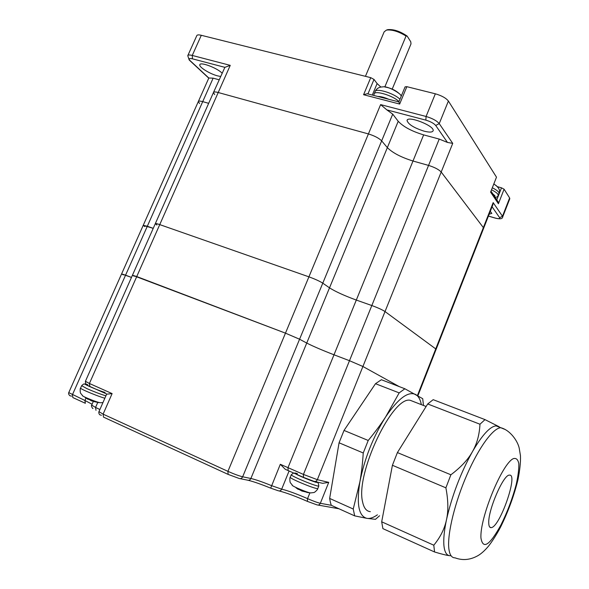 <?xml version="1.0" encoding="UTF-8"?>
<svg xmlns="http://www.w3.org/2000/svg" width="589" height="589" viewBox="0 0 589 589"><rect width="100%" height="100%" fill="white"/><g stroke="black" fill="none" stroke-linecap="round" stroke-linejoin="round"><path stroke-width="0.88" d="M447.463 142.435L439.225 139.078L423.646 134.881C411.814 131.31 403.34 126.782 398.216 121.282L392.723 114.133L386.855 109.893L425.84 120.134C430.552 121.548 433.835 123.322 435.705 125.472L447.463 142.435L452.727 143.377L441.19 172.025C438.827 169.522 434.616 167.313 428.564 165.413C434.616 167.313 438.827 169.522 441.19 172.025L483.355 227.604L483.54 228.51L483.355 227.604L441.19 172.025L385.022 311.559L435.735 348.902L385.022 311.559C382.298 309.77 377.895 307.767 371.821 305.536L356.308 300.059C344.462 295.715 335.524 291.651 329.516 287.852L322.779 283.162L329.516 287.852C335.524 291.651 344.462 295.715 356.308 300.059L371.821 305.536C377.895 307.767 382.298 309.77 385.022 311.559L362.912 366.491L399.232 386.598L362.912 366.491L349.483 360.704L362.912 366.491L317.346 479.689L303.438 474.417L280.312 464.294L285.267 469.3L287.918 470.456M198.39 101.418L208.83 78.013L213.137 78.16L202.704 101.639C199.995 100.91 198.522 100.903 198.294 101.625C198.522 100.903 199.995 100.91 202.704 101.639L208.668 103.325L202.704 101.639L147.316 226.25L143.215 225.351L153.236 228.341L147.316 226.25L125.567 275.166L121.599 273.914L131.472 277.419L125.567 275.166L72.403 394.777L72.852 397.575L85.088 403.163M230.24 65.357L192.25 55.447L192.47 58.841L224.88 67.352L230.24 65.357L218.217 92.51C215.279 91.737 213.682 91.766 213.432 92.591C213.682 91.766 215.279 91.737 218.217 92.51L368.412 133.931C374.494 135.816 378.911 138.128 381.665 140.867L387.348 147.633C392.605 152.868 401.153 157.329 412.985 161.018L428.564 165.413L412.985 161.018C401.153 157.329 392.605 152.868 387.348 147.633L381.665 140.867C378.911 138.128 374.494 135.816 368.412 133.931L218.217 92.51L159.744 224.608C156.836 223.606 155.356 223.297 155.297 223.687C155.356 223.297 156.836 223.606 159.744 224.608L308.908 276.837L159.744 224.608L136.744 276.558L132.451 275.218L285.466 333.153L299.58 339.227L285.466 333.153L227.928 471.347L228.112 474.388L239.141 478.452C240.651 478.945 241.821 478.393 242.653 476.788C238.943 475.875 234.032 474.064 227.928 471.347L103.097 414.148L103.509 417.122L227.862 474.278M392.723 114.133L322.779 283.162C319.628 281.174 315.005 279.061 308.908 276.837C315.005 279.061 319.628 281.174 322.779 283.162L299.58 339.227L306.736 343.063C313.053 346.28 322.139 350.19 334 354.792L349.483 360.704L303.438 474.417L303.453 477.37L313.878 481.309C315.387 481.787 316.543 481.25 317.346 479.689L328.728 482.369L322.632 483.319L314.754 481.507M386.855 109.893L380.612 104.614L285.466 333.153L136.744 276.558L89.41 383.483L112.109 393.599L106.984 394.137L89.845 386.472L89.41 383.483L85.412 381.289L132.451 275.218L134.211 276.241M484.997 419.618L498.699 426.524L496.026 425.876C489.989 426.495 482.111 435.116 472.407 451.726C476.928 443.9 479.446 434.734 479.961 424.227L484.997 419.618L433.187 399.673L427.71 403.958L397.398 452.58L392.414 465.281L381.687 521.802L382.894 528.627L434.557 551.974L433.798 545.208C440.417 537.139 444.651 528.65 446.484 519.741C444.187 530.674 443.34 539.369 443.951 545.812C444.629 552.092 446.58 555.39 449.797 555.692C447.301 555.515 442.221 554.278 434.557 551.974M499.074 426.76L499.987 427.408M423.469 405.46L422.725 398.694L404.871 388.769L381.377 379.721L375.495 383.704L344.028 430.426L339.065 442.788L329.649 498.427L330.326 502.093L331.276 505.296L354.681 515.876L366.954 518.364C369.988 518.821 373.47 517.635 377.402 514.815M339.065 442.788L363.244 452.985C362.559 463.705 361.425 473.379 359.857 482.016C356.382 504.184 358.745 516.303 366.954 518.364L375.48 519.329L379.544 515.773M329.649 498.427L353.238 509.021L354.681 515.876M375.495 383.704L399.173 392.885L385.64 416.924C373.073 436.994 364.481 458.691 359.857 482.016L353.238 509.021M344.028 430.426L368.221 440.469L363.244 452.985M421.334 404.628C420.355 399.497 418.455 396.117 415.635 394.483C408.17 391.015 398.171 398.495 385.64 416.924C380.906 424.264 375.097 432.112 368.221 440.469M404.871 388.769L399.173 392.885M414.251 401.867L410.202 400.292C392.627 395.771 355.255 473.954 362.618 501.997C363.892 508.086 366.461 511.304 370.326 511.65M499.634 427.268L499.082 426.789M472.407 451.726C460.598 473.1 451.954 495.776 446.484 519.741C448.465 510.906 448.266 500.267 445.888 487.825L450.887 474.778C460.87 467.276 468.049 459.597 472.407 451.726M450.342 555.729L449.797 555.692M433.798 545.208L381.687 521.802M445.888 487.825L392.414 465.281M479.961 424.227L427.71 403.958M450.887 474.778L397.398 452.58M488.767 523.363C488.899 526.264 489.658 527.685 491.049 527.626C499.627 527.95 518.703 473.394 509.426 475.146C503.492 474.219 487.714 510.759 488.767 523.363M298.446 488.966L298.277 489.385L295.98 487.773L301.907 491.035L309.556 492.868M308.378 492.684L306.582 492.301M299.823 489.636L299.146 489.253M88.379 399.025L88.217 399.394L85.03 397.428L88.195 398.863L91.376 400.829L98.923 402.662L94.225 401.639M436.088 349.402L435.735 348.902L436.088 349.402M123.322 274.886L121.599 273.914L68.751 392.627L84.926 400.483L85.353 403.288M280.312 464.294L270.697 488.148L278.273 490.762C279.746 491.248 280.879 490.711 281.682 489.164L271.573 485.653C262.48 481.949 255.582 479.556 250.877 478.489L242.653 476.788L299.58 339.227L306.736 343.063C313.053 346.28 322.139 350.19 334 354.792L349.483 360.704L439.225 139.078M365.438 76.327L384.138 31.872L386.443 30.091C392.024 29.465 398.562 31.445 406.042 36.039L407.168 36.098C400.122 31.276 393.658 29.126 387.776 29.649L386.885 29.943M407.168 36.098L410.761 41.775L411.012 43.88L392.208 89.13M384.801 86.988L406.042 36.039M156.924 224.983L155.297 223.687L132.473 275.166M144.813 226.581L143.215 225.351L121.614 273.87M424.08 131.163C413.971 127.894 408.295 124.367 407.058 120.583C407.109 115.142 434.601 125.752 433.165 130.67C432.576 132.363 429.55 132.525 424.08 131.163M496.49 177.171L490.608 192.117L496.49 177.171L448.398 101.036C445.983 98.032 441.632 95.624 435.337 93.798L406.844 86.679L405.099 86.848L398.871 101.904L367.168 93.732L363.575 94.726L370.739 77.652L201.298 35.296C198.581 34.655 197.072 34.788 196.778 35.686L187.884 55.44M497.388 200.731L498.404 203.728L504.096 189.209L501.497 187.832L496.792 199.84M398.871 101.904L399.659 104.062L406.844 86.679M367.168 93.732L367.61 93.85M492.728 205.112L493.17 202.616L417.446 395.499M490.291 211.311L491.83 213.409L489.157 214.205M370.739 77.652L374.008 79.434L377.115 83.564L380.862 87.062M400.829 95.543L401.462 95.646M497.374 186.661L501.497 187.832M509.735 198.891L509.625 197.956L504.096 189.209M220.588 76.452L217.555 75.863C209.964 73.956 198.972 67.175 199.811 64.842C199.833 61.462 217.12 67.89 222.06 73.132M213.137 78.16L219.115 79.773M224.88 67.352L213.542 92.34M199.575 103.48L198.294 101.625L143.26 225.263M214.705 94.579L213.432 92.591L155.349 223.577M303.306 477.304L288.073 470.53L288.021 467.585L423.646 134.881M398.216 121.282L250.877 478.489C250.06 480.064 248.904 480.609 247.417 480.123L240.165 478.658M248.352 480.329C253.807 481.684 261.251 484.291 270.675 488.141M331.276 505.296L320.335 503.3C319.562 504.825 318.428 505.347 316.948 504.861L307.377 501.379L307.568 498.633C296.407 493.781 287.785 490.622 281.682 489.164L289.089 470.979M279.215 490.968C286.298 492.802 295.641 496.255 307.237 501.313M328.728 482.369L320.335 503.3C317.508 502.66 313.252 501.106 307.568 498.633L309.888 492.86M318.075 505.067L338.955 508.763M112.109 393.599L103.097 414.148L98.952 411.659L106.712 394.012M99.894 409.524L95.558 407.426L95.992 410.312M97.73 402.508L95.558 407.426L91.7 405.129L93.334 401.433M92.098 404.231L84.926 400.483L85.957 398.164M504.471 429.234L500.783 427.717C493.192 428.004 479.063 446.999 467.055 474.498C455.032 501.938 447.331 533.31 448.781 547.976C449.466 554.588 451.542 557.871 455.002 557.835C462.807 560.735 470.582 559.933 478.342 555.42C481.331 553.608 484.475 550.803 487.766 547.012C489.798 544.862 496.085 535.776 500.643 526.934C508.167 511.642 513.91 496.048 517.871 480.153C519.859 470.324 520.72 462.188 520.462 455.746L519.248 448.325C517.871 441.426 510.494 430.257 500.783 427.717L496.026 425.876M480.963 538.096C482.98 549.802 489.636 545.429 500.937 524.968C507.394 511.981 512.474 498.522 516.178 484.585C518.077 476.118 518.961 469.19 518.828 463.801C518.07 459.634 516.303 457.896 513.534 458.581C502.461 462.726 479.505 518.217 480.963 538.096M293.609 472.989L291.283 474.705C290.981 475.087 293.521 476.501 298.903 478.953C306.921 482.465 313.127 484.813 317.515 485.991L318.818 485.984M315.859 481.287C317.633 482.273 317.758 482.597 316.219 482.258C309.534 480.72 286.828 470.287 297.467 473.659M317.802 488.524L317.743 488.664C314.946 488.436 308.319 486.05 297.865 481.515C292.483 479.063 289.95 477.635 290.259 477.237L291.231 474.837M290.2 477.377C289.663 477.002 289.766 482.538 290.465 482.855L292.299 485.1C291.584 485.24 293.263 486.249 297.327 488.126C305.058 491.476 309.615 493.059 310.985 492.883L313.827 492.537C314.894 492.559 318.391 488.708 317.743 488.664L318.767 486.124C318.62 483.238 317.876 482.008 316.543 482.428C314.585 482.148 299.587 476.221 295.855 473.99M96.213 389.314L84.787 384.205C84.47 383.505 83.432 383.999 81.665 385.677L86.944 388.637C94.004 391.729 100.329 394.137 105.895 395.852M105.048 392.443C96.846 390.102 78.19 381.716 87.79 384.698M104.842 398.26C99.261 396.552 92.937 394.151 85.876 391.052C82.085 389.329 80.325 388.335 80.605 388.063L81.621 385.773M80.56 388.173C80.016 387.761 80.045 393.157 80.745 393.423L82.475 395.477C81.886 395.558 83.034 396.264 85.935 397.597C93.997 401.035 98.945 402.751 100.785 402.736L102.942 402.589M425.84 120.134L426.075 116.475L380.612 104.614M435.705 125.472L439.232 123.616C436.758 120.73 432.378 118.352 426.075 116.475L435.337 93.798M452.727 143.377L439.232 123.616L448.398 101.036M201.298 35.296L192.25 55.447C189.533 54.77 188.038 54.851 187.773 55.69L189.202 60.019L190.137 60.674C188.259 58.701 189.04 58.09 192.47 58.841M208.83 78.013L190.137 60.674M363.575 94.726L399.659 104.062M490.608 192.117L498.404 203.728M492.073 206.776L499.627 217.68L502.483 216.251L493.17 202.616M499.627 217.68C500.142 218.85 498.589 218.953 494.981 217.974L495.18 218.099C500.046 219.307 502.55 218.909 502.704 216.907L502.483 216.251L509.625 197.956M502.623 217.113L509.831 198.648M494.981 217.974L488.436 216.038M377.115 83.564L372.307 95.057M374.008 79.434L367.934 93.931M492.794 193.862L494.966 195.776L494.929 197.05M498.125 195.585L497.926 194.282C496.998 192.964 494.9 191.491 491.638 189.857M492.433 187.839C496.792 190.063 498.986 191.867 499.023 193.273L498.89 193.619M496.579 185.896L493.935 184.026M377.792 96.471C380.656 96.405 384.308 97.347 388.74 99.291M399.003 101.61C392.973 95.455 374.037 89.874 374.044 94.196L373.875 95.462M374.265 93.658L375.016 91.877C375.024 87.525 393.953 93.091 399.968 99.269M398.827 93.239C395.079 89.999 390.47 87.923 384.985 87.01M85.383 381.363C85.552 384.094 86.325 385.265 87.709 384.882M101.411 415.289L99.71 414.737C98.93 413.78 98.665 412.786 98.908 411.763M92.996 408.376C92.672 409.37 90.794 405.055 91.663 405.217M71.556 396.154L69.863 395.72C68.758 394.652 68.376 393.651 68.714 392.708M426.134 406.498L410.202 400.292M491.049 527.626L489.739 527.059M492.986 204.449L417.895 395.756M387.776 29.649L386.443 30.091M208.742 78.131L189.739 60.512M498.161 201.894L491.079 191.285M495.062 218.063L488.414 216.089M407.058 120.583L407.264 120.068M495.239 197.521C497.145 197.043 498.147 196.292 498.235 195.276L499.023 193.273C500.525 190.335 498.824 187.265 493.921 184.062M375.215 91.369C376.614 88.475 379.161 86.981 382.85 86.87C388.144 85.707 402.427 94.615 401.227 96.213"/></g></svg>
